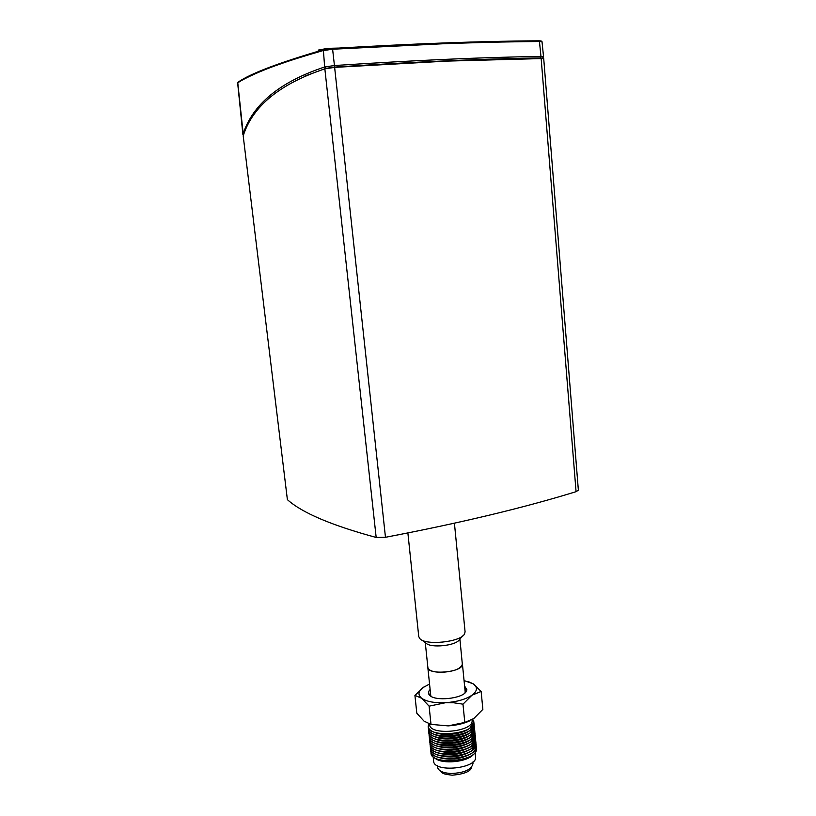 <?xml version="1.0" encoding="UTF-8"?>
<svg xmlns="http://www.w3.org/2000/svg" width="816" height="816" viewBox="0 0 816 816"><rect width="100%" height="100%" fill="white"/><g stroke="black" fill="none" stroke-linecap="round" stroke-linejoin="round"><path stroke-width="1.22" d="M473.617 754.239C467.996 762.042 442.078 764.674 435.01 758.156M475.228 736.328L475.442 738.164C475.544 750.281 429.716 754.066 429.808 741.958L429.828 740.938M475.453 737.429L475.463 738.378L470.924 744.243C459.643 750.139 447.872 751.332 435.632 747.823C432.062 746.354 430.124 744.467 429.828 742.172L429.818 742.06M430.052 743.162L430.042 744.172C429.95 756.33 475.769 752.546 475.667 740.387L475.453 738.551M436.57 748.18C448.208 751.679 459.377 750.547 470.077 744.773M440.334 749.17C449.351 750.863 458.102 749.975 466.589 746.497M475.238 735.206L475.249 736.154L470.771 741.958C459.439 747.884 447.617 749.088 435.326 745.559C431.797 744.09 429.889 742.223 429.604 739.959L429.593 739.847M466.466 744.212C457.909 747.731 449.086 748.619 439.997 746.895M469.904 742.499C459.173 748.292 447.964 749.435 436.285 745.916M430.052 744.284L430.063 744.386C430.358 746.711 432.317 748.609 435.938 750.098C448.127 753.576 459.847 752.393 471.087 746.528L475.687 740.602L475.677 739.643M475.014 734.114L475.228 735.94C475.32 748.017 429.471 751.801 429.573 739.745L429.593 738.725M430.287 745.375L430.277 746.385C430.185 758.584 475.993 754.81 475.881 742.601L475.667 740.765M436.866 750.434C448.463 753.923 459.581 752.791 470.24 747.048M440.681 751.434C449.616 753.097 458.286 752.219 466.711 748.792M475.024 732.992L475.034 733.931L470.608 739.673C459.235 745.64 447.372 746.844 435.02 743.294C431.542 741.836 429.655 739.979 429.369 737.735L429.359 737.633M466.344 741.917C457.715 745.477 448.82 746.385 439.651 744.631M469.73 740.224C462.417 745.691 444.251 747.538 435.999 743.651M430.287 746.497L430.297 746.599C430.593 748.945 432.582 750.873 436.244 752.362C448.382 755.82 460.051 754.637 471.24 748.802L475.901 742.815L475.891 741.866M474.79 731.891L475.014 733.727C475.096 745.742 429.236 749.537 429.349 737.521L429.359 736.501M430.522 747.589L430.511 748.598C430.43 760.838 476.207 757.075 476.105 744.824L475.881 742.978M437.152 752.699C448.708 756.167 459.796 755.035 470.414 749.323M441.017 753.698C449.881 755.33 458.48 754.463 466.823 751.077M474.8 730.769L474.81 731.707L470.444 737.389C462.499 743.029 443.649 744.947 434.724 741.02C431.276 739.571 429.41 737.735 429.134 735.512L429.124 735.41M466.222 739.622C457.521 743.233 448.555 744.141 439.314 742.356M469.557 737.95C462.254 743.437 443.965 745.294 435.703 741.387M430.522 748.711L430.532 748.813C430.838 751.189 432.837 753.127 436.55 754.627C448.637 758.064 460.244 756.881 471.393 751.087L476.126 745.039L476.105 744.08M474.575 729.667L474.79 731.493C474.871 743.478 429.002 747.272 429.114 735.298L429.134 734.288M430.746 749.802L430.736 750.812C430.664 763.103 476.432 759.339 476.32 747.038L476.105 745.192M437.447 754.953C448.953 758.401 460 757.279 470.587 751.587M441.364 755.963C450.146 757.564 458.674 756.707 466.946 753.372M474.586 728.545L474.596 729.484L470.291 735.104C462.346 740.765 443.343 742.703 434.418 738.745C431.021 737.307 429.175 735.491 428.9 733.298L428.89 733.186M466.089 737.327C457.327 740.979 448.29 741.897 438.977 740.081M469.384 735.675C462.091 741.183 443.669 743.05 435.418 739.123M430.756 750.914L430.756 751.026C431.072 753.423 433.102 755.381 436.856 756.891C448.882 760.298 460.448 759.125 471.556 753.362C474.504 751.424 476.095 749.384 476.34 747.252L476.33 746.293M474.351 727.444L474.575 729.269C474.647 741.203 428.757 745.008 428.879 733.084L428.9 732.064M470.75 753.862C460.214 759.523 449.198 760.645 437.733 757.207M441.711 758.227C450.412 759.798 458.857 758.941 467.058 755.657M474.371 726.322L474.371 727.26L470.128 732.819C462.193 738.5 443.037 740.449 434.112 736.471C430.756 735.043 428.941 733.247 428.665 731.075L428.655 730.963M465.967 735.032C457.133 738.725 448.025 739.653 438.641 737.807M469.21 733.4C461.927 738.919 443.374 740.806 435.132 736.858M430.981 752.005L430.97 753.025C430.899 765.357 476.656 761.593 476.534 749.251L476.32 747.405M474.137 725.22L474.351 727.046C474.422 738.929 428.522 742.733 428.645 730.861L428.665 729.841M430.981 753.127L433.031 756.789C440.293 764.235 469.669 761.257 475.269 752.495L476.544 748.496M474.147 724.098L474.157 725.026L469.965 730.524C462.04 736.246 442.731 738.205 433.816 734.196C430.501 732.778 428.706 730.993 428.431 728.851L428.42 728.739M465.834 732.737C456.94 736.471 447.77 737.409 438.304 735.532M469.037 731.116C461.764 736.664 443.078 738.562 434.846 734.594M473.912 722.996L474.137 724.812C474.198 736.654 428.288 740.469 428.41 728.637L428.431 727.617M434.551 732.319C442.782 736.307 461.601 734.4 468.863 728.831M437.968 733.258C447.505 735.155 456.746 734.216 465.712 730.442M473.933 721.915L469.802 728.239C461.887 733.972 442.425 735.95 433.51 731.921C430.236 730.514 428.471 728.749 428.196 726.617L428.196 726.556M464.906 693.019L465.742 690.52L464.865 688.663M430.389 692.162L429.899 694.161L431.225 696.436M464.6 686.021L466.925 689.826L466.171 691.642C462.08 698.761 435.152 701.495 429.706 695.344C427.91 693.539 428.043 691.601 430.114 689.53M429.542 684.043L422.933 687.643C418.139 691.438 417.721 694.977 421.668 698.261C426.656 701.689 434.693 703.168 445.76 702.678C456.899 701.852 465.62 699.383 471.913 695.263C477.472 691.06 477.911 687.256 473.229 683.839L464.059 680.544M424.106 686.817L414.916 695.395L421.668 698.261L429.104 706.166L445.76 702.678L453.706 702.78L462.978 704.167L471.913 695.263L481.134 691.417L473.229 683.839L468.211 681.554M472.729 719.253L473.923 722.67C473.984 734.471 428.053 738.286 428.186 726.495L428.777 723.823M429.604 724.078L429.675 724.741C429.553 735.644 472.127 732.115 472.117 721.201L472.046 719.661M462.978 704.167L464.794 722.446L473.77 718.559L482.868 709.349L481.134 691.417M429.104 706.166L431.001 724.384L448.127 725.883L464.794 722.446M414.916 695.395L416.813 713.215L424.075 721.171L431.001 724.384L448.127 725.883C456.45 725.342 463.672 723.659 469.781 720.834M427.819 667.029L427.829 667.488C428.624 670.507 433.021 672.129 441.028 672.353C453.91 671.65 461.04 668.855 462.417 663.979L462.325 663.52M425.269 642.549L427.87 667.488C427.696 675.383 462.182 672.476 462.366 664.561L459.908 639.03M475.147 752.658L475.555 756.799C477.901 768.59 433.704 773.089 433.622 761.063L433.194 756.922M472.821 762.073L472.974 763.572C471.668 769.6 464.396 772.905 451.177 773.507C442.955 773.038 438.396 770.926 437.509 767.173L437.356 765.683M421.617 639.917L425.983 643.059C430.287 648.383 456.175 645.752 459.306 639.683L462.947 635.725M407.878 532.96L418.751 636.582L419.822 638.622C425.452 645.701 460.367 642.151 464.457 634.093L465.089 631.87L454.42 523.209M543.711 58.548L578.36 490.161L576.065 491.671C524.045 507.746 460.51 522.954 385.468 537.295L334.631 67.381L324.85 68.85C279.715 83.946 252.491 106.294 243.199 135.895L287.385 499.637C301.91 512.744 331.5 525.351 376.176 537.458L385.468 537.295M543.711 58.517L447.168 61.098L334.631 67.381M338.222 48.083L327.604 48.358L318.24 50.102L318.362 51.204M327.655 48.868L327.604 48.358M304.756 76.133L325.941 68.371L334.244 67.116C415.14 61.812 483.796 58.752 540.223 57.946L542.395 58.181M238.303 82.039L237.935 82.273C250.298 73.603 278.776 62.771 323.36 49.766L332.459 48.43L443.261 42.983C491.65 41.249 519.19 40.953 538.815 40.81L539.447 41.514L540.967 56.457L543.548 56.814L542.487 58.191M243.372 135.425L237.782 82.844C244.79 77.857 264.139 69.656 274.941 65.882C284.855 62.393 293.342 59.211 322.983 50.612L332.795 49.215L443.72 43.727C492.201 41.983 519.802 41.667 539.447 41.514L542.038 41.891L543.548 56.804M243.658 134.65L243.015 134.181C252.705 104.254 279.919 81.855 324.656 66.983L323.35 49.766L332.52 48.43L334.438 65.525C415.579 60.231 484.418 57.212 540.967 56.457L540.223 57.946M325.941 68.371L324.656 66.983L334.438 65.525L334.244 67.116M332.887 48.409L331.531 48.491M331.408 48.46L327.104 48.991L331.408 48.46M576.065 491.671L541.13 58.16M287.385 499.637L243.199 135.895M376.176 537.458L324.85 68.85M465.028 692.845L466.171 691.642M431.072 696.303L429.706 695.344M427.829 667.488L430.797 696.007M462.417 663.979L465.242 692.509M471.74 766.989C470.873 771.375 464.335 774.109 452.146 775.2C442.619 773.956 442.782 773.701 439.406 770.273M332.918 48.399L331.469 48.46M332.52 48.43C413.6 43.636 482.409 41.086 538.968 40.81C541.079 40.82 542.099 41.177 542.038 41.891M237.65 83.008L242.923 134.701"/></g></svg>
